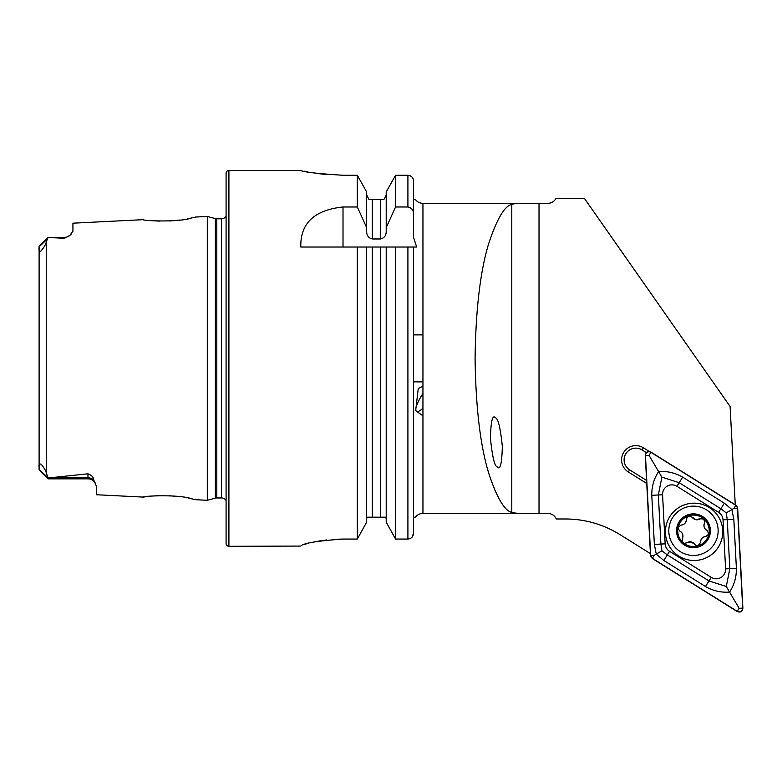<?xml version="1.0" encoding="UTF-8"?>
<svg xmlns="http://www.w3.org/2000/svg" width="782" height="782" viewBox="0 0 782 782"><rect width="100%" height="100%" fill="white"/><g stroke="black" fill="none" stroke-linecap="round" stroke-linejoin="round"><path stroke-width="1.17" d="M95.316 483.129A8.455 8.455 0 0 0 87.965 478.848L48.025 478.848L39.1 469.923L39.1 466.883C38.66 464.782 39.296 463.853 40.987 464.088C43.9 467.499 45.649 470.373 46.246 472.699L48.025 477.998L87.965 473.804C91.817 475.348 93.723 477.391 93.684 479.913L96.421 486.199L96.421 494.742L143.243 497.088C141.796 496.032 178.736 494.195 191.326 498.691L195.715 499.718L207.298 500.294L207.298 216.458L215.353 218.608A5.64 5.64 0 0 0 216.81 218.804L221.394 218.804A5.64 5.64 0 0 0 226.096 216.282M194.171 499.346L188.354 498.085M179.01 496.59L169.127 495.729M159.098 495.641L151.581 496.081M207.298 216.458L195.705 217.034L191.297 218.061C178.795 222.547 141.806 220.729 143.243 219.664L143.536 219.713M422.945 408.233A19.736 4.829 124.5 0 1 416.523 411.361A19.736 4.829 124.5 0 1 415.887 408.703L418.243 388.586L422.945 386.132M417.041 404.529A19.736 4.829 124.5 0 1 422.945 393.532M495.377 417.735C498.134 418.262 500.451 427.842 502.327 446.473C501.897 463.511 500.245 470.363 497.381 467.02C494.635 466.492 492.318 456.913 490.441 438.291C490.871 421.254 492.513 414.401 495.377 417.735M416.523 411.361L422.945 415.78M646.577 480.441L629.618 469.845A11.75 11.75 0 0 1 635.844 448.135A11.75 11.75 0 0 1 642.071 449.924L643.4 447.793L649.422 451.556M39.1 247.699L39.1 246.271L48.025 237.347L64.466 237.347L64.466 238.285L48.025 237.484L46.246 241.97C45.757 244.463 43.948 247.532 40.811 251.178C39.256 251.071 38.689 249.908 39.1 247.699L39.1 466.883M143.243 219.664L72.931 223.183L72.931 230.983L70.038 235.255A8.455 8.455 0 0 1 64.466 237.347M70.038 235.255L64.466 238.285M226.096 500.47A5.64 5.64 0 0 0 221.394 497.948L216.81 497.948A5.64 5.64 0 0 0 215.353 498.144L207.298 500.294M228.911 170.447A2.815 2.815 0 0 0 226.096 173.262L226.096 543.49A2.815 2.815 0 0 0 228.911 546.305L228.911 170.447L300.796 170.447C303.279 172.03 317.375 173.643 343.083 175.266L357.315 175.266L366.66 191.932L357.315 175.266L357.315 206.986L366.66 227.63L366.66 191.932M357.315 206.986L343.015 206.986C314.315 209.996 300.239 223.339 300.796 247.024L357.315 247.024L357.315 539.062L366.66 522.151L357.315 539.062L343.083 539.062C317.355 540.851 303.26 543.187 300.796 546.071L228.911 546.305M366.66 227.63L366.66 231.374C366.641 235.49 368.518 238.021 372.3 238.969L380.57 238.969C384.353 238.021 386.23 235.48 386.21 231.374L386.21 227.63L395.555 206.986L407.911 206.986C411.615 207.738 413.502 210.094 413.551 214.043L413.551 181.053L413.551 199.576L415.428 199.576L413.551 199.576L413.551 237.376L413.551 199.469L413.551 237.376L416.65 247.024L413.551 247.024L413.551 334.882L422.945 334.882M422.945 381.87L413.551 381.87L413.551 517.176L415.428 517.176A9.394 9.394 0 0 1 422.945 513.422L422.945 203.33A9.394 9.394 0 0 1 415.428 199.576M650.419 553.627L619.989 534.614C603.264 524.302 585.102 519.082 565.503 518.974L556.344 518.974C554.585 515.426 551.721 513.569 547.762 513.393L526.726 513.422C519.121 513.53 514.145 513.178 511.79 512.366C504.615 510.851 496.951 497.909 488.809 473.511C480.324 445.877 475.749 407.5 475.085 358.381C475.749 309.252 480.324 270.875 488.809 243.241C496.951 218.843 504.615 205.901 511.79 204.385C514.136 203.574 519.111 203.222 526.726 203.33L422.945 203.33M526.726 513.422L422.945 513.422M526.726 203.33L547.762 203.359C551.3 203.242 554.018 201.678 555.894 198.657L584.584 198.657L730.095 406.474L735.256 504.791M646.743 483.491L628.298 471.966A14.252 14.252 0 0 1 623.762 452.328A14.252 14.252 0 0 1 643.4 447.793M72.931 230.983L72.873 231.492M71.661 233.642L70.517 234.825M150.711 220.592L159.391 221.12M169.899 220.983L180.046 220.035M187.68 218.794L194.953 217.22M145.54 496.756L143.243 497.088M411.958 537.283L413.551 533.187L413.551 334.882M415.428 517.176L413.551 517.176L413.551 247.024L416.65 247.024M413.551 381.87L413.551 533.187C413.267 536.696 411.391 538.651 407.911 539.062L395.555 539.062L395.555 247.024L413.551 247.024M386.21 247.024L395.555 247.024L380.57 247.024L386.21 247.024L386.21 522.151L395.555 539.062L386.21 522.151M386.21 519.18L385.878 517.176L366.993 517.176L366.66 519.18M366.66 522.151L366.66 247.024L380.57 247.024L380.57 517.176M372.3 517.176L372.3 247.024L357.315 247.024L366.66 247.024M413.551 181.053C413.248 177.582 411.371 175.647 407.911 175.266L395.555 175.266L386.21 191.932L395.555 175.266L395.555 206.986M386.21 227.63L386.21 191.932M383.874 199.576L386.21 194.855L383.874 199.576L380.57 199.576L383.874 199.576M380.57 238.969L380.57 199.576L368.996 199.576L366.66 194.855L368.996 199.576M370.942 199.576L372.3 199.576L372.3 238.969M304.022 171.141L307.932 171.923M319.574 173.76L326.817 174.542M300.796 546.071L301.608 545.474M304.071 544.536L307.883 543.412M313.387 542.112L319.535 540.958M319.779 540.919L326.68 539.971M334.823 539.297L343.083 539.062M48.025 478.848L48.025 477.998M646.352 452.602L642.071 449.924M692.178 517.176A5.513 5.513 0 0 0 695.745 519.688L692.178 517.176L688.131 515.993A15.738 15.738 0 0 0 678.18 527.058L677.955 528.163A15.738 15.738 0 0 0 682.578 542.151L683.419 542.904A15.738 15.738 0 0 0 698.003 545.865L700.545 542.503C700.613 538.984 702.392 536.99 705.882 536.511L708.883 533.998A15.738 15.738 0 0 0 688.883 515.739M684.416 543.294A3.148 3.148 0 0 1 683.419 542.904L684.416 543.294L691.161 541.906L696.762 545.856L698.003 545.865M698.502 506.648A24.662 24.662 0 0 0 669.324 525.768A24.662 24.662 0 0 0 688.443 554.937A24.662 24.662 0 0 0 717.622 535.826A24.662 24.662 0 0 0 698.502 506.648M710.027 534.243A16.911 16.911 0 0 0 696.918 514.233A16.911 16.911 0 0 0 676.919 527.342A16.911 16.911 0 0 0 690.027 547.351A16.911 16.911 0 0 0 710.027 534.243M698.766 545.621A15.738 15.738 0 0 0 708.883 533.998L707.124 530.509C704.113 528.691 703.272 526.149 704.611 522.884L703.937 519.033L700.037 518.808L695.745 519.688A5.513 5.513 0 0 0 700.037 518.808M677.955 528.163L679.773 531.095C682.784 532.913 683.624 535.455 682.295 538.71L682.578 542.151M688.131 515.993L686.361 519.101C686.293 522.62 684.514 524.614 681.014 525.093L678.18 527.058M705.882 536.511A5.513 5.513 0 0 0 700.545 542.503M694.729 544.419A5.513 5.513 0 0 0 686.87 542.796M682.295 538.71A5.513 5.513 0 0 0 679.773 531.095M681.014 525.093A5.513 5.513 0 0 0 686.361 519.101A3.148 3.148 0 0 1 686.752 517.273M704.611 522.884A5.513 5.513 0 0 0 705.344 529.179M709.274 507.528A28.66 28.66 0 0 0 669.783 516.648A28.66 28.66 0 0 0 678.893 556.139A28.66 28.66 0 0 0 718.394 547.019A28.66 28.66 0 0 0 709.274 507.528M665.15 543.842A9.394 9.394 0 0 0 669.548 551.32L711.239 577.37A9.394 9.394 0 0 0 725.598 568.905L723.027 519.825A9.394 9.394 0 0 0 718.619 512.347L676.938 486.296A9.394 9.394 0 0 0 662.569 494.752L665.15 543.842L660.927 544.067L661.914 550.782L667.31 554.907L669.548 551.32M742.9 608.21L737.661 508.163L735.911 505.201L650.947 452.113C647.711 450.931 645.815 452.045 645.267 455.456L650.516 555.494L652.256 558.465L737.221 611.553C740.456 612.736 742.353 611.622 742.9 608.21M652.374 558.319L737.25 611.348A3.568 3.568 0 0 0 742.704 608.142L737.475 508.192A3.568 3.568 0 0 0 735.794 505.348L650.917 452.309A3.568 3.568 0 0 0 645.463 455.525L650.702 555.474A3.568 3.568 0 0 0 652.374 558.319L654.27 555.288L650.702 555.474M663.82 560.479L667.31 554.907L708.991 580.958L726.292 586.5L729.821 568.69L727.25 519.6L726.253 512.884L720.857 508.759L679.177 482.709L661.885 477.157L658.6 471.595C666.978 470.93 674.993 472.778 682.666 477.128L724.347 503.178L731.893 509.561L733.819 519.258L736.39 568.338C736.478 577.155 734.21 585.063 729.567 592.072C721.19 592.727 713.174 590.879 705.511 586.529L663.82 560.479L656.274 554.106L654.358 544.409L651.777 495.319C651.689 486.512 653.967 478.594 658.6 471.595L649.031 455.339L650.917 452.309M726.253 512.884L733.907 508.378L735.794 505.348M661.914 550.782L654.27 555.288M726.292 586.5L739.146 608.328L737.25 611.348M661.885 477.157L658.346 494.977L662.569 494.752M93.684 479.913A8.455 7.947 0 0 0 87.965 477.822L87.965 473.804M87.965 478.848L87.965 477.822L49.53 477.822M215.353 498.144L215.353 218.608M221.394 497.948L221.394 218.804M216.81 497.948L216.81 218.804M46.246 472.699L46.246 241.97M539.013 203.359L539.013 513.393M407.911 539.062L407.911 247.024M407.911 206.986L407.911 175.266M343.015 206.986L343.015 247.024M39.1 246.799L47.096 239.292M47.946 477.743L39.1 469.425M511.79 204.385L511.79 512.366M629.618 469.845L628.298 471.966M649.031 455.339L645.463 455.525M739.146 608.328L742.704 608.142M733.907 508.378L737.475 508.192M651.777 495.319L658.346 494.977L660.927 544.067L654.358 544.409M682.666 477.128L676.938 486.296M724.347 503.178L718.619 512.347M733.819 519.258L723.027 519.825M736.39 568.338L725.598 568.905M705.511 586.529L711.239 577.37"/></g></svg>
